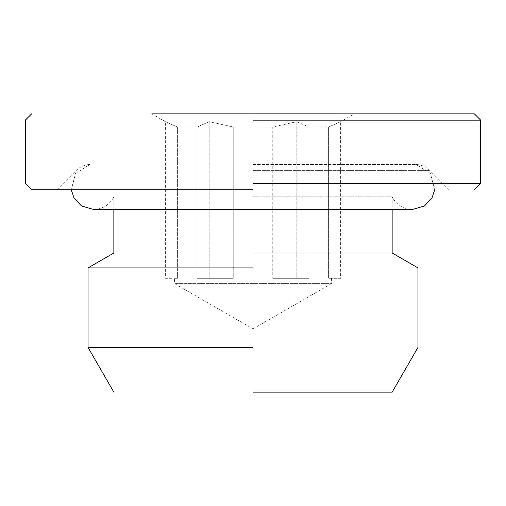 <?xml version="1.0" encoding="UTF-8"?>
<svg xmlns="http://www.w3.org/2000/svg" width="506" height="506" viewBox="0 0 506 506"><rect width="100%" height="100%" fill="white"/><g stroke="black" fill="none" stroke-linecap="round" stroke-linejoin="round"><path stroke-width="0.38" stroke-dasharray="2.53 1.9" d="M253 196.834L392.15 196.834L253 196.834M253 253L392.15 253L253 253M253 164.754L416.077 164.754L253 164.754M253 267.902L88.044 267.902L253 267.902M253 164.463L416.077 164.463L253 164.463M253 347.451L88.044 347.451L253 347.451M253 392.15L392.15 392.15L253 392.15M253 189.75L31.625 189.75L253 189.75M253 183.425L480.7 183.425L253 183.425M253 120.175L480.7 120.175L253 120.175M253 113.85L474.375 113.85L253 113.85M151.8 113.85L165.361 121.68L177.391 126.993L197.15 126.993L209.18 121.68L233.241 126.993L272.759 126.993L296.82 121.68L308.85 126.993L328.609 126.993L340.639 121.68L354.2 113.85M340.639 278.3L328.609 278.3L340.639 278.3L340.639 121.68L328.609 126.993L328.609 278.3L328.609 126.993L308.85 126.993L296.82 121.68L272.759 126.993L272.759 278.3L272.759 126.993L233.241 126.993L209.18 121.68L197.15 126.993L197.15 278.3L197.15 126.993L177.391 126.993L165.361 121.68L165.361 278.3L177.391 278.3L165.361 278.3M331.43 278.3L331.43 283.619L174.57 283.619L174.57 278.3M308.85 126.993L308.85 278.3L272.759 278.3L308.85 278.3L272.759 278.3L308.85 278.3L308.85 126.993M233.241 126.993L233.241 278.3L197.15 278.3L233.241 278.3L197.15 278.3L233.241 278.3L233.241 126.993M177.391 126.993L177.391 278.3L177.391 126.993M209.18 121.68L209.18 278.3L209.18 121.68M296.82 121.68L296.82 278.3L296.82 121.68M253 328.9L331.43 283.619L174.57 283.619L253 328.9M253 170.377L429.702 170.377L253 170.377M113.85 209.484L113.85 196.834C109.562 204.873 102.819 209.086 93.61 209.484L412.39 209.484C403.181 209.086 396.438 204.873 392.15 196.834L392.15 209.484M449.075 189.75L429.702 170.377C425.907 166.689 421.365 164.716 416.077 164.463L430.41 173.463L434.736 189.75M56.925 189.75L76.298 170.377C80.093 166.689 84.635 164.716 89.923 164.463L75.59 173.463L71.264 189.75"/><path stroke-width="0.76" d="M253 253L392.15 253L253 253M253 267.902L88.044 267.902L253 267.902M253 347.451L88.044 347.451L253 347.451M253 392.15L392.15 392.15L253 392.15M253 189.75L31.625 189.75L253 189.75M253 183.425L480.7 183.425L253 183.425M253 120.175L480.7 120.175L253 120.175M253 113.85L474.375 113.85L253 113.85M354.2 113.85L151.8 113.85L354.2 113.85M392.15 209.484L392.15 253L417.956 267.902L417.956 347.451L392.15 392.15M434.736 189.75L431.922 198.169L424.452 205.98L412.39 209.484L93.61 209.484L81.548 205.98L74.078 198.169L71.264 189.75M113.85 392.15L88.044 347.451L88.044 267.902L113.85 253L113.85 209.484M474.375 189.75L480.7 183.425L480.7 120.175L474.375 113.85M31.625 113.85L25.3 120.175L25.3 183.425L31.625 189.75"/></g></svg>
